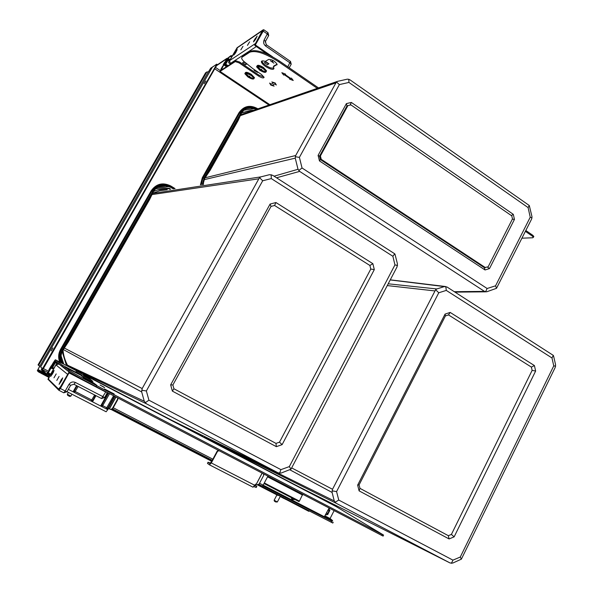 <?xml version="1.0" encoding="UTF-8"?>
<svg xmlns="http://www.w3.org/2000/svg" width="593" height="593" viewBox="0 0 593 593"><rect width="100%" height="100%" fill="white"/><g stroke="black" fill="none" stroke-linecap="round" stroke-linejoin="round"><path stroke-width="0.89" d="M85.896 379.231L83.079 377.482L93.279 382.722L96.785 385.294L85.896 379.231M335.927 506.459L84.658 375.08L335.927 506.459L383.345 534.945L383.145 536.102L381.603 535.346L96.118 386.658C81.315 378.883 72.116 373.783 68.521 371.359L64.978 368.483M82.027 375.547L62.361 365.162L55.349 359.751L54.237 361.189M53.941 361.7L53.718 362.086M41.895 368.209L41.295 369.802L46.669 374.746L46.284 374.546L49.434 370.136L46.677 374.932L49.004 376.8M49.33 370.314L47.195 374.02L49.53 375.873M331.791 521.24L262.64 485.875M332.799 523.026L257.888 484.533M211.975 460.865L111.447 409.044M329.352 508.876L328.996 511.159L327.818 513.456L326.217 514.969M92.011 380.832L92.856 381.41L91.922 380.98M68.521 371.359L69.092 370.351L65.653 367.549L81.893 375.784M69.092 370.351C72.694 372.76 81.893 377.86 96.696 385.628L383.612 535.168M114.145 393.945L104.583 388.986L114.123 393.989M104.576 387.585L100.091 385.013L104.538 387.659M65.237 368.023L61.82 366.118L54.83 360.663L53.933 361.967L54.808 361.27L54.452 361.078M94.747 384.39L94.984 383.975M103.36 386.829L102.152 386.154M104.183 387.481L103.404 386.747M273.314 66.913L277.116 64.311C274.989 61.153 272.187 59.515 268.711 59.389L265.264 61.413C262.64 60.56 261.328 60.738 261.35 61.961C262.395 64.489 265.271 66.764 269.985 68.781C272.632 69.648 273.944 69.47 273.936 68.232L273.314 66.913L273.818 66.016L277.094 64.177M261.847 61.027L261.854 61.064C262.899 63.599 265.775 65.867 270.49 67.884L273.944 68.277M533.411 237.296L532.217 236.036L532.647 235.184L533.841 236.444L532.81 237.778L521.959 238.186M532.217 236.036L525.405 231.359M317.285 88.335L278.688 61.813C265.323 53.303 255.687 50.101 249.779 52.206L242.018 57.217L241.618 58.173C241.944 59.663 243.59 61.442 246.555 63.518L252.618 68.469L261.402 74.429L264.078 77.298C263.677 78.432 261.832 78.009 258.526 76.03L259.015 75.163L264.026 77.075M220.907 70.337L235.747 60.723L239.609 62.035L239.12 62.902L258.526 76.03M239.12 62.902L235.258 61.59L220.04 71.419L222.123 67.587M284.336 74.755L290.162 78.743L289.503 79.069L293.231 80.485L291.415 78.113L290.755 78.439L284.922 74.451L285.574 74.11L281.838 72.694L283.684 75.089L284.403 74.636L290.162 78.743M273.366 83.005L271.186 84.124L269.637 83.079L270.853 85.125L274.129 86.111L272.587 85.073L274.774 83.961L276.323 85.007L275.122 82.946L271.809 81.953L273.366 83.005L272.231 82.079M533.841 236.444L533.641 236.844M532.647 235.184L525.835 230.499M318.5 87.912L279.207 60.894C265.842 52.384 256.206 49.189 250.29 51.302L242.522 56.335L242.018 57.217M242.107 57.061L242.522 56.335M239.609 62.035L259.015 75.163M224.969 62.309L226.563 58.922L216.868 65.452M226.163 60.204L226.393 59.811L226.163 60.204M217.142 64.948L226.874 58.381L226.689 59.293M222.331 67.439L221.797 67.854M220.648 70.159L222.064 67.684M225.043 61.968L225.577 61.524M226.696 59.374L227.341 58.455L226.778 59.426M227.097 58.633L230.892 55.668L232.211 55.727M231.737 56.557L230.418 56.498L227.423 58.514M283.684 75.089L284.403 74.636M282.06 72.783L283.75 74.97M284.922 74.451L285.478 74.073M289.673 78.988L293.075 80.277M269.859 83.228L270.919 85.007L273.773 85.874M272.587 85.073L274.841 83.843L276.175 84.747M229.587 60.642L255.487 43.519L262.328 30.74L237.674 47.499L229.587 60.642L230.314 63.495L230.885 63.874M234.383 53.637L237.2 49.619L235.643 52.784L233.798 55.097L234.383 53.637L234.887 53.978M254.093 40.354L257.154 36.062L255.524 39.397L253.5 41.873L254.093 40.354L254.656 40.747M247.422 45.402L249.616 41.814L247.422 45.402M240.84 49.827L242.982 46.306L240.84 49.827M255.487 43.519L255.294 43.978M255.716 46.091L267.176 54.111M272.091 61.086L272.854 61.546M246.325 63.718L243.819 62.02M268.251 63.629L265.723 61.894M273.914 63.147L270.341 60.701L273.914 63.147M255.212 70.233L254.071 70.352L257.607 72.435L257.503 71.783M242.589 62.791L244.005 61.902L246.947 63.896L245.517 64.778L242.589 62.791M264.419 62.665L265.983 61.746L268.992 63.807L267.421 64.711L264.419 62.665M245.517 64.778L246.51 63.599M267.421 64.711L268.51 63.473M61.042 386.102L58.581 389.082L48.441 379.209L49.842 375.651L55.957 364.932L58.944 364.043L59.582 364.376M60.983 386.073L67.965 373.909M70.663 373.279L83.235 379.809M52.636 372.234L50.657 376.459L53.177 372.715L54.067 370.403L52.636 372.234L53.266 372.56M61.168 379.802L59.078 384.338L61.791 380.35L62.717 377.86L61.168 379.802L61.887 380.172M59.063 376.436L56.809 380.432L59.063 376.436M56.194 373.924L53.97 377.823L56.194 373.924M78.988 371.781L68.81 366.452L67.506 365.177L144.269 401.231L146.412 403.789L278.11 472.829L281.141 473.058L291.007 469.152L289.332 466.602L394.953 264.901L392.877 256.28L271.298 178.589L262.684 180.776L146.36 390.965L148.932 400.201L280.919 469.641L289.332 466.602M291.007 469.152L397.014 266.976L397.436 263.878L395.042 254.36L394.753 253.826L392.877 256.28M152.342 193.503L260.868 176.87L259.504 177.611L262.684 180.776M145.144 402.758L148.932 400.201M63.792 364.169L61.079 355.852M177.389 423.061L176.692 423.202M155.625 188.819L168.797 186.543M170.777 189.226L168.946 188.263C163.557 188.218 158.405 189.3 153.483 191.509M174.231 421.912L174.898 421.831M62.191 351.545L66.46 365.562M173.957 421.364L173.326 421.438M169.88 189.36L168.671 188.626L169.42 188.404M157.479 189.968L168.671 188.626M167.27 189.753L159.687 190.761L152.46 193.303M171.207 420.007L278.102 472.821M83.776 374.279L171.088 419.948M62.999 350.011C63.466 355.4 64.963 360.448 67.506 365.177M63.273 349.529L141.69 391.958L144.269 401.231M259.504 177.611L142.172 388.563L141.69 391.958M394.753 253.826L272.61 175.269L269.519 174.683L260.868 176.87M141.653 390.238L146.36 390.965M271.179 174.661L271.298 178.589M397.555 265.486L394.953 264.901M279.622 473.273L280.919 469.641M276.353 446.662L282.12 444.631L374.309 269.593L372.864 263.67L275.938 202.532L270.089 204.074L170.658 384.857L172.37 391.113L276.353 446.662L275.99 443.401L279.488 442.178L370.773 269.059L369.899 265.471L274.559 205.482L271.023 206.416L172.882 384.968L173.919 388.749L275.99 443.401M282.12 444.631L279.488 442.178M374.309 269.593L370.773 269.059M172.37 391.113L173.919 388.749M170.658 384.857L172.882 384.968M270.089 204.074L271.023 206.416M275.938 202.532L274.559 205.482M372.864 263.67L369.899 265.471M165.121 185.594L158.287 186.921M178.804 424.306L179.553 424.128M299.035 486.86L450.057 562.965L299.035 486.86L206.631 438.531L205.452 437.352L334.267 500.937L336.105 503.227L450.057 562.965L452.704 563.083L461.361 559.162L460.279 557.042L553.751 365.896L551.979 357.957L446.277 290.407L438.768 292.772L336.579 491.597L338.744 500.062L452.933 560.133L460.279 557.042M461.361 559.162L555.167 367.519L555.559 364.621L553.528 355.859L553.291 355.377L551.979 357.957M388.207 283.802L436.804 288.954L435.64 289.718L438.768 292.772M335.045 502.33L338.744 500.062M202.013 435.418L202.791 436.848M305.061 489.9L304.505 490.033M302.274 488.869L302.838 488.78M204.133 436.27L204.948 437.975M301.585 488.15L301.051 488.224M205.171 436.789L205.452 437.352M289.933 469.841L332.087 492.442L334.267 500.937M435.64 289.718L332.525 489.277L332.087 492.442M390.231 279.94L444.342 286.597L436.804 288.954M553.291 355.377L447.033 287.019L444.342 286.597M332.102 490.863L336.579 491.597M445.817 286.538L446.277 290.407M555.685 366.126L553.751 365.896M451.406 563.35L452.933 560.133M449.086 538.941L454.127 536.865L535.642 371.025L534.419 365.57L450.169 312.429L445.076 314.082L357.646 485.133L359.099 490.863L449.086 538.941L448.345 535.687L451.399 534.434L532.129 370.388L531.387 367.089L448.501 314.927L445.41 315.928L359.084 484.896L359.966 488.365L448.345 535.687M454.127 536.865L451.399 534.434M535.642 371.025L532.129 370.388M359.099 490.863L359.966 488.365M357.646 485.133L359.084 484.896M445.076 314.082L445.41 315.928M450.169 312.429L448.501 314.927M534.419 365.57L531.387 367.089M306.759 491.212L307.352 491.056M274.055 176.195L298.027 169.279L299.658 171.392L484.518 291.393L486.645 291.808L496.511 288.317L531.595 219.091L531.988 216.69L529.282 205.519L528.096 207.58L348.929 82.434L339.381 84.591L299.398 157.375L302.045 167.989L487.127 288.502L495.57 285.811L530.231 217.201L528.096 207.58M240.513 114.849L337.469 81.374L336.431 81.99L339.381 84.591M298.739 170.487L302.045 167.989M496.511 288.317L495.57 285.811M245.346 113.033L246.051 112.937M244.019 110.187L255.012 108.549M203.058 183.786L203.162 184.43M253.937 110.209L250.617 110.431L241.685 112.811M241.633 112.885L249.653 110.884L252.611 110.669M203.243 182.34L203.532 184.379M246.799 112.677L240.595 114.701M204.059 179.679L295.24 158.153L298.027 169.279M336.431 81.99L295.692 155.514L295.24 158.153M529.282 205.519L349.87 79.773L347.476 79.128L337.469 81.374M485.593 291.808L487.127 288.502M295.299 156.745L299.398 157.375M348.78 79.217L348.929 82.434M532.032 217.95L530.231 217.201M318.093 155.396L319.457 160.911L485.052 269.971L489.484 268.585L514.442 219.41L513.316 214.355L351.36 102.448L346.394 103.605L318.093 155.396L319.538 156.204L320.368 159.539L484.311 267.636L488.143 266.813L512.463 218.936L511.781 215.867L350.923 104.894L347.906 105.598L320.405 155.974L321.236 159.317L485.452 267.651M485.052 269.971L484.311 267.636M319.457 160.911L320.368 159.539L321.236 159.317M346.394 103.605L346.987 105.939L319.538 156.204L320.405 155.974M351.36 102.448L350.1 105.02M513.316 214.355L511.307 215.541M514.442 219.41L512.359 219.151M489.484 268.585L487.409 267.109M346.987 105.939L347.906 105.598M326.38 501.47L326.721 500.811M325.898 501.218L326.232 500.566M220.833 69.544L222.731 66.216M220.989 69.077L222.553 66.327M212.39 67.157L216.645 64.185L216.378 65.022L43.178 367.586L43.778 367.897L42.955 368.95L40.613 366.978L212.464 67.024M217.179 64.548L43.778 367.897M204.259 83.657L205.875 80.982L204.259 83.657M42.355 368.638L43.178 367.586M52.903 347.943L51.243 350.856L52.903 347.943M41.97 368.275L41.629 369.224L46.61 373.931L49.478 370.054M51.991 365.118L52.666 363.939M51.524 366.044L51.606 365.592L51.598 366.081M51.606 365.592L53.333 362.56M203.021 184.453L204.622 178.545L210.181 170.191L238.023 120.764L237.504 120.423L240.81 113.07C242.811 109.705 245.695 107.748 249.475 107.192L257.421 109.008M202.413 184.542L204.096 178.219L209.648 169.865L237.504 120.423M238.023 120.764L241.329 113.404C243.234 110.202 245.991 108.334 249.594 107.807L256.687 109.26M61.983 363.22C59.782 358.876 59.856 354.51 62.183 350.115L67.654 341.798L68.232 342.109L149.547 199.633L153.402 191.65C155.952 187.551 159.636 185.513 164.454 185.542L168.153 186.269L168.412 185.691L173.193 188.87M67.654 341.798L148.999 199.3L152.853 191.317C155.522 187.025 159.384 184.883 164.439 184.905L168.412 185.691M180.709 424.699L179.694 424.766L180.672 424.684M181.68 425.181L180.739 425.322M63.125 363.82C60.493 359.484 60.375 355.014 62.769 350.426L68.232 342.109M201.761 436.307L201.079 434.765M308.805 491.782L307.997 491.856M309.679 492.227L308.953 492.353M169.932 186.372L171.036 186.884L170.665 187.403L168.153 186.269M171.036 186.884L171.992 187.395L171.659 187.929M174.157 188.722L171.992 187.395M112.196 408.822L117.733 398.889L117.881 399.423L112.744 408.644L110.305 409.355L109.401 408.851L115.998 397.014M106.14 411.779L67.009 391.684L106.14 411.779L108.623 408.444L109.401 408.851M117.733 398.889L117.384 397.733M109.231 408.755L115.828 396.925M219.121 450.717L217.587 451.251L211.316 462.94L209.425 464.808L207.476 463.4L208.032 462.243M253.018 487.187L209.425 464.808L253.018 487.187L255.605 484.155L256.969 484.859L259.074 484.11L263.752 475.238L263.344 473.755M95.525 395.435L92.686 400.497L91.077 401.076L92.508 401.809L92.686 400.497L74.214 390.98L73.072 391.81L76.564 385.628M113.604 395.761L106.125 408.822L107.726 408.236L107.541 409.548L100.654 406.005L108.015 392.855M94.665 394.99L91.077 401.076L68.321 389.364M210.018 463.659L212.872 459.19L113.241 407.747M267.91 476.127L263.166 485.148L262.165 486.067L258.659 484.259L262.165 486.067M256.258 487.35L256.776 486.371L254.797 485.674M254.034 486.705L256.198 487.461M217.587 451.251L217.246 451.028L212.872 459.19M209.996 463.652L208.054 462.214L210.678 463.192M217.246 451.028L218.735 450.517M255.116 485.089L256.776 486.371M332.162 521.373L324.119 517.289M329.122 508.008L324.067 517.281L262.825 485.674L324.067 517.281M324.734 516.54L332.584 520.558L330.071 518.534L334.126 510.617M329.382 510.158L329.916 510.239L327.618 514.717L327.232 514.331M267.895 476.164L302.652 494.34L299.428 501.115L298.924 501.559L264.026 483.51L298.924 501.559M78.135 386.436L74.518 392.559L74.214 390.98L77.09 385.895M109.564 393.663L102.07 406.731L101.781 405.175L100.654 406.005L92.508 401.809L95.955 395.657M267.806 54.4L254.857 45.498L254.946 44.838L255.368 44.972L272.587 56.809M263.114 29.843L237.059 47.751L228.683 62.124L237.126 48.033M263.092 30.117L236.963 47.922M262.995 30.05L254.723 44.979L262.803 31.006L263.218 31.14L255.079 45.35L269.192 55.053M230.595 64.059L228.587 62.71L230.788 63.94M228.683 62.124L228.802 62.599M254.857 45.498L254.723 44.979M291.193 64.237L290.021 62.88L265.716 46.113C263.633 44.364 263.114 42.303 264.159 39.916L267.962 32.659M268.585 35.81L267.465 34.09L263.218 31.14L263.766 29.739L263.099 29.865L262.803 31.006M75.415 382.463L73.947 384.271L101.544 398.548L105.717 392.017L68.758 372.76L58.729 389.771L47.937 379.209L56.728 363.257L48.048 379.016L58.87 389.579L68.662 372.678L69.203 372.515L60.345 388.504L65.215 391.002L68.929 384.449C70.604 382.07 72.761 381.41 75.415 382.463L104.687 397.547M58.915 390.313L63.762 392.803L65.215 391.002L66.994 391.788M107.37 392.514L104.65 397.569L101.544 398.548L73.925 384.257L70.641 385.265L68.929 384.449M83.88 380.157L69.203 372.515M59.537 364.339L56.817 363.324M57.313 363.175L59.448 364.272L56.728 363.257M51.057 366.089L49.115 369.424L48.811 370.24L49.597 368.868L49.975 369.194L47.818 373.664L54.771 361.493L55.727 361.367M49.753 369.572L49.597 368.868M51.287 366.748L50.672 366.985L51.458 365.614L50.939 366.237M53.933 361.967L54.808 361.27M50.857 367.571L51.673 366.83L50.857 367.571L51.339 366.652M51.643 365.874L52.199 365.006L51.635 365.792L51.984 366.007M51.776 365.874L52.518 365.214M53.073 363.679L53.615 362.731M52.466 364.695L52.881 364.717L52.777 363.754L52.466 364.695L52.777 363.754M52.065 365.155L51.71 365.74L52.036 365.125M53.051 363.442L53.37 362.79L53.051 363.442M54.386 361.211L54.03 361.834L54.393 361.241M53.385 369.113L51.109 367.912L51.665 368.216L55.327 361.804L54.726 361.456M50.101 374.872L48.374 373.975L48.04 374.413L47.818 373.664L48.515 373.731L47.959 373.42L50.872 367.704M53.874 368.253L52.295 367.675L55.438 362.175L59.448 364.265M55.49 362.434L56.839 363.138L55.49 362.434L52.547 367.586L55.438 362.175M53.911 368.194L52.592 367.504M223.331 65.682L223.109 65.134L223.872 64.733M224.762 62.962L224.08 63.436L224.791 62.198L224.169 63.014L223.109 65.134M226.748 59.226L227.104 58.685L226.785 59.248L227.171 59.344M226.934 59.189L227.49 58.989L227.356 58.47M223.724 64.444L224.428 64.348L224.621 63.347L223.724 64.444L224.621 63.347M224.747 63.436L224.873 62.902L224.369 63.325L224.873 62.902M226.43 60.642L226.652 59.797L225.725 60.938L226.652 59.797M225.725 60.938L226.437 60.834L226.237 60.516M226.778 59.878L226.904 59.344M225.592 61.605L225.97 61.635L225.651 61.109M224.791 62.843L225.614 62.228M225.221 62.124L224.888 62.688L225.258 62.154M225.992 60.679L226.267 60.16L225.992 60.679M221.404 70.018L221.3 69.322L223.887 64.793L227.734 58.64L228.453 58.492L228.312 58.84L227.356 58.514M221.471 69.477L223.887 64.793M229.847 59.878L228.312 58.84L225.006 64.637L224.421 64.437L224.006 65.03L226.504 66.712M225.777 64.155L228.438 59.493L225.777 64.155L228.075 65.697L225.57 64.177L228.409 59.211L229.721 60.093M212.183 67.513L210.404 68.721L208.484 71.901L206.846 71.946L205.541 72.872M208.232 72.131L39.538 366.689L39.338 365.851L38.056 364.895M39.375 365.881L39.538 366.689L37.655 370.151L38.849 371.329L48.129 376.281M48.708 377.318L38.515 371.907L38.849 371.329M278.25 495.022L278.05 495.474L257.243 484.763M211.731 461.317L110.698 409.259M284.04 498.009L283.847 498.461L280.259 496.43M309.042 510.899L308.812 511.336L283.914 498.342M39.472 366.622L37.329 370.721L38.515 371.907M213.702 66.186L210.7 68.202L208.321 72.005M70.886 396.087L67.313 394.219M67.328 394.271L67.602 395.264L68.877 396.013L69.796 396.443L70.841 396.117M278.199 495.192L280.341 496.274L277.354 501.975L274.122 500.203M277.376 501.945L275.782 501.989L274.411 501.181L274.136 500.247M76.289 371.085L75.874 371.818L82.138 375.325M85.199 375.666L77.164 371.418M85.288 375.762L77.409 371.448M81.197 372.649L77.386 371.426L81.486 373.004M85.051 375.458L83.153 373.798L85.377 375.873M82.116 375.391L81.693 376.14L91.678 381.418M91.337 380.12L83.035 375.732M91.426 380.224L83.272 375.762M91.122 379.883L87.972 377.4L83.25 375.74L87.186 376.97M87.49 377.363L89.254 378.215M254.078 78.387C253.634 79.625 251.573 79.136 247.904 76.934L244.835 73.665C245.272 72.435 247.333 72.924 251.024 75.141L254.078 78.387L254.486 77.676L251.432 74.429C247.741 72.213 245.672 71.723 245.235 72.954L245.183 73.05M254.486 77.676L254.13 78.298M248.104 76.823L248.007 76.749C244.138 72.991 245.072 72.494 250.824 75.259C254.138 77.92 254.301 78.98 251.299 78.432L251.128 78.372M248.875 76.497L249.394 76.126L249.957 76.504L249.438 76.875L252.848 78.402L248.563 76.957L246.095 73.851L248.875 76.497M249.653 76.497L248.845 77.142M246.562 74.414L245.902 73.969M252.84 78.402L252.181 78.202M249.735 76.356L249.438 76.875M249.557 76.43L249.238 76.994M266.168 71.612C265.708 72.969 263.551 72.487 259.704 70.174L256.576 66.794C257.036 65.438 259.2 65.927 263.062 68.247L266.168 71.612L266.583 70.878L263.477 67.506C259.615 65.186 257.458 64.696 256.991 66.06L256.969 66.097M266.583 70.878L266.19 71.575M259.919 70.048C255.842 66.068 256.821 65.512 262.84 68.373C266.361 71.286 266.383 72.368 262.899 71.612L260.305 70.308M260.779 69.685L261.335 69.292L261.913 69.685L261.357 70.078L264.871 71.671L260.431 70.174L257.903 66.935L260.779 69.685M261.58 69.692L260.72 70.367M258.415 67.543L257.696 67.061M264.871 71.671L264.159 71.449M261.669 69.529L261.357 70.078M261.469 69.626L261.142 70.204M331.68 521.492L331.242 522.344M48.47 375.221L47.944 376.14M49.819 375.369L47.195 374.02M328.996 511.159L327.818 510.551M326.639 512.841L327.818 513.456M77.816 371.5L55.349 359.751L77.816 371.5M381.603 535.346L382.077 534.404M96.118 386.658L96.696 385.628M65.497 367.578L64.933 368.557M62.361 365.162L61.82 366.118M66.053 367.2L65.816 367.616M269.874 104.702L220.04 71.419M278.688 61.813L279.207 60.894M249.779 52.206L250.29 51.302M235.747 60.723L235.258 61.59M230.892 55.668L230.418 56.498M276.827 64.948L277.124 64.415M230.314 63.495L256.265 46.617M235.354 51.932L235.918 52.31M255.123 38.545L255.761 38.982M59.13 389.356L58.603 389.09L59.122 389.364M55.957 364.932L67.632 374.361M58.944 364.043L70.878 373.375M52.184 374.465L51.547 374.139M60.731 382.211L60.012 381.84M64.17 347.972L142.172 388.563M151.712 194.623L258.407 178.864M68.81 366.452L146.412 403.789M168.204 188.485L168.946 188.263M166.485 185.809L157.412 187.432M61.487 360.203L61.983 361.663M177.944 423.854L178.678 423.699M165.469 185.631L158.235 186.951L165.477 185.639M178.374 424.084L179.116 423.913M291.845 468.003L332.525 489.277M387.281 285.581L434.654 290.904M206.631 438.531L336.105 503.227M305.736 490.678L306.314 490.53M306.181 490.908L306.759 490.759M454.334 291.704L484.518 291.393M276.538 177.789L299.658 171.392M205.03 177.818L295.692 155.514M240.002 115.761L335.601 82.983M252.04 107.807L246.414 108.697M320.109 497.483L319.827 498.038M318.7 496.771L318.426 497.312M214.896 68.907L268.977 105.013M43.363 368.557L48.418 371.174M257.873 108.853L257.451 108.571C249.949 104.576 243.782 105.977 238.949 112.781L202.295 177.781L200.456 184.831M175.061 188.596L170.784 185.98C162.801 182.095 156.256 183.719 151.141 190.842L60.642 349.247C58.381 353.421 58.062 357.675 59.693 362.026M181.74 425.841L182.57 425.618M199.307 435.025L198.87 433.676M310.132 492.457L309.494 492.642M215.674 67.535L220.24 70.589M216.378 65.022L216.912 65.386M42.37 368.646L42.955 368.95M41.629 369.224L47.729 372.374M250.943 107.726L256.02 108.993L249.594 107.807M240.024 115.717L239.505 115.376L205.423 175.854L205.949 176.188M152.023 194.059L151.474 193.733L63.636 347.572L64.214 347.883M239.023 118.237L238.505 117.896M202.243 184.571L204.096 178.219M201.153 184.727L202.917 178.063L203.925 178.219L240.81 113.07M202.295 177.781L202.917 178.063L239.572 113.048L240.632 113.093C243.004 109.186 246.436 107.192 250.921 107.103M238.949 112.781L239.572 113.048C243.656 107.051 249.09 105.435 255.879 108.178L255.909 108.193M209.648 169.865L210.181 170.191M207.535 172.867L208.061 173.193M150.792 196.839L150.237 196.505M151.141 190.842L152.705 191.317C156.537 185.624 161.763 183.748 168.39 185.683M168.753 185.824L170.028 186.417M61.828 363.138C59.663 358.795 59.737 354.429 62.072 350.048L152.853 191.317M60.642 349.247L61.257 349.581L151.764 191.131C156.663 184.304 162.942 182.748 170.591 186.469L170.717 186.736M170.784 185.98L170.591 186.469L174.26 188.715M60.649 362.523C58.759 358.172 58.966 353.858 61.257 349.581L62.183 350.115M65.638 344.689L66.223 345M149.547 199.633L148.999 199.3M200.226 435.507L199.693 434.083M201.561 436.203L200.901 434.676M308.694 491.73L307.908 491.812M291.467 497.705C291.445 498.958 291.926 499.21 292.92 498.454M114.864 396.42L107.541 409.548L107.904 409.733M211.316 462.94L254.953 485.393M256.146 484.437L262.121 473.11M262.165 473.132L256.191 484.459M212.257 460.331L112.307 408.785L212.257 460.331M324.571 516.851L259.512 483.265M207.476 463.4L208.076 462.281M331.665 520.113L331.235 520.965M324.897 516.229L330.042 518.89M330.071 518.534L325.046 515.94M302.652 494.34L267.858 476.223M302.578 495.059L267.547 476.824M299.428 501.115L264.322 482.954M292.193 499.543L293.683 498.846M108.526 393.122L101.781 405.175L102.811 405.731L107.726 408.236L114.442 396.198M287.813 66.816L290.474 61.413M237.059 47.751L263.099 29.865M263.737 29.717L268.006 32.689L268.711 35.513L265.123 42.007M266.213 44.66L265.716 46.113M264.159 39.916L265.412 41.332L266.257 44.69L290.518 61.442L291.207 64.207L289.214 67.772M70.693 385.25L66.935 391.81L63.762 392.803L58.84 390.268L60.345 388.504L59.952 388.282M68.662 372.678L85.296 380.928M58.84 390.268L58.729 389.771M107.318 392.803L105.843 391.721M48.47 379.238L48.048 379.016M58.751 390.187L47.937 379.209M58.225 363.316L55.327 361.804L55.349 361.122M53.77 368.446L52.295 367.675M50.242 374.628L48.248 373.331M56.661 363.368L55.349 362.679M47.648 373.508L47.863 374.265M47.788 373.264L50.39 374.368M48.003 372.723L50.568 374.05M51.539 368.379L51.168 368.179M50.353 374.435L48.596 373.531M223.954 64.6L221.226 69.366L221.063 69.892L221.849 69.729M221.063 69.892L221.011 70.27M224.495 64.711L227.312 66.186M227.949 65.779L225.57 64.177M228.031 58.418L230.025 59.559L228.461 58.529M224.858 64.837L227.089 66.334M222.205 69.485L221.7 69.329L222.205 69.485M222.093 69.574L221.7 69.329M228.424 59.522L229.595 60.308M229.328 60.79L228.149 59.997M229.12 61.146L227.942 60.36M38.048 364.91L205.586 72.791M38.575 365.399L206.846 71.946M46.662 374.798L37.655 370.151M41.777 373.746L42.103 373.175M277.961 494.881L277.732 495.318M281.564 496.734L281.341 497.149M282.253 497.09L282.023 497.534M283.765 497.868L283.536 498.313M285.018 498.513L284.796 498.928M285.707 498.869L285.478 499.313M44.653 372.997L37.915 369.521M210.811 69.915L209.952 69.337M210.404 68.721L211.197 69.24M332.777 523.07L333.207 522.225M261.35 61.961L261.854 61.064M219.951 71.449L269.793 104.731M278.11 472.829L171.103 419.955M168.234 188.492L168.975 188.27M445.217 286.486L390.283 279.837M485.704 291.83L454.994 292.119M249.653 110.884L250.617 110.431M217.26 64.533L216.727 64.177M169.628 186.936L164.454 185.542M295.084 499.573L291.993 499.484L291.415 497.675M256.272 487.483L256.843 486.393M332.147 521.403L332.584 520.558M228.594 62.732L230.581 64.066M221.011 69.818L220.959 70.308M278.05 495.474L278.28 495.036M283.847 498.461L284.077 498.031M71.946 394.219L70.871 396.124M68.373 392.388L67.328 394.226M276.916 494.903L274.144 500.21M92.1 380.669L91.641 381.484M91.537 380.35L89.195 378.171M248.289 76.949L251.299 78.432"/></g></svg>
